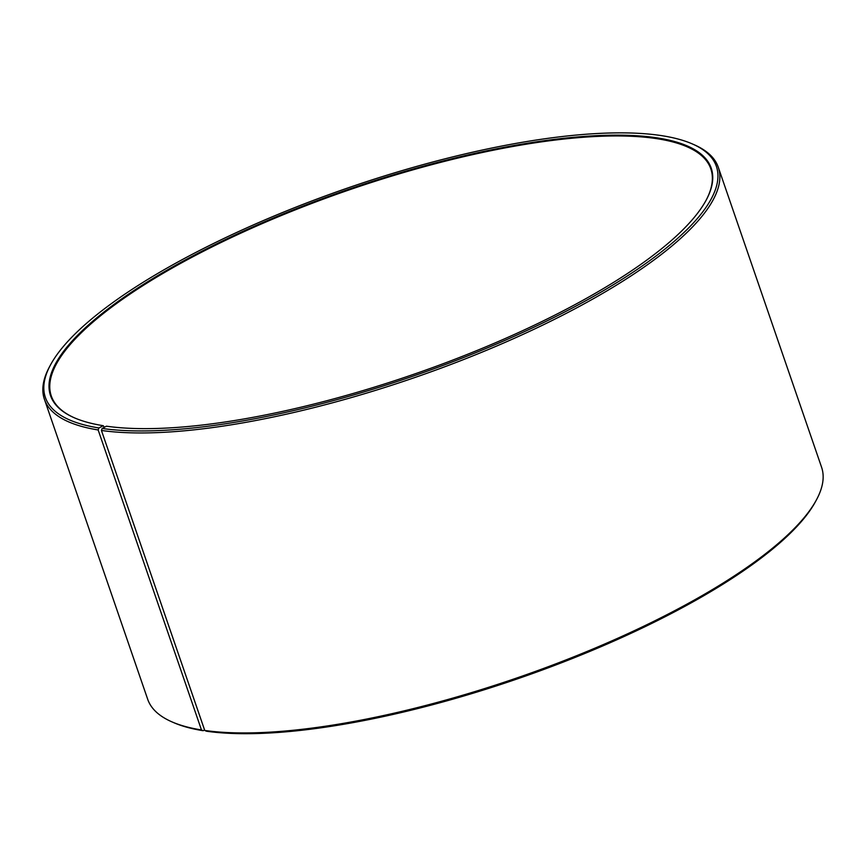 <?xml version="1.0" encoding="UTF-8"?>
<svg xmlns="http://www.w3.org/2000/svg" width="866" height="866" viewBox="0 0 866 866"><rect width="100%" height="100%" fill="white"/><g stroke="black" fill="none" stroke-linecap="round" stroke-linejoin="round"><path stroke-width="1.3" d="M104.353 427.295L103.238 425.704L98.897 427.956L98.161 429.958L201.464 729.951L203.142 730.709L204.571 729.962M705.931 200.587A348.771 97.89 -19 0 0 710.834 168.902A348.771 97.89 -19 0 0 349.193 189.892A348.771 97.89 -19 0 0 51.3 396A348.771 97.89 -19 0 0 74.671 417.942M98.897 427.956A354.833 99.59 -19 0 1 50.553 364.835A354.833 99.59 -19 0 1 348.457 187.738A354.833 99.59 -19 0 1 692.237 143.886A354.833 99.59 -19 0 1 541.044 323.808A354.833 99.59 -19 0 1 102.156 428.454L106.453 426.191A349.377 98.064 -19 0 0 446.293 362.54A349.377 98.064 -19 0 0 706.115 200.241A349.377 98.064 -19 0 0 348.955 189.178A349.377 98.064 -19 0 0 74.303 417.78A349.377 98.064 -19 0 0 103.238 425.704M102.156 428.454L101.441 430.456A356.359 100.012 -19 0 0 496.402 346.14A356.359 100.012 -19 0 0 718.293 167.257A356.359 100.012 -19 0 0 694.045 144.676L692.237 143.886M50.553 364.835L49.622 366.567A356.359 100.012 -19 0 0 44.415 399.291A356.359 100.012 -19 0 0 98.161 429.958M101.441 430.456L204.744 730.449A356.359 100.012 -19 0 0 551.371 665.532A356.359 100.012 -19 0 0 816.378 499.985A356.359 100.012 -19 0 0 821.585 467.261L718.293 167.257M44.415 399.291L147.707 699.295A356.359 100.012 -19 0 0 171.955 721.876A356.359 100.012 -19 0 0 201.464 729.951M204.744 730.449L206.411 731.207A354.833 99.59 -19 0 0 551.566 666.56A354.833 99.59 -19 0 0 815.447 501.717L816.378 499.985M171.955 721.876L173.763 722.666A354.833 99.59 -19 0 0 203.142 730.709"/></g></svg>

